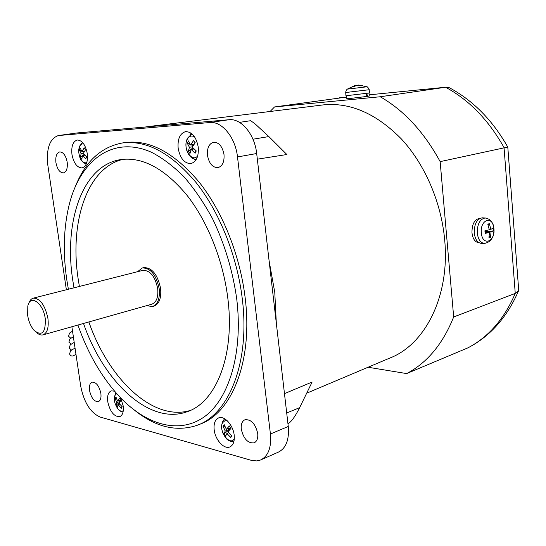 <?xml version="1.0" encoding="UTF-8"?>
<svg xmlns="http://www.w3.org/2000/svg" width="546" height="546" viewBox="0 0 546 546"><rect width="100%" height="100%" fill="white"/><g stroke="black" fill="none" stroke-linecap="round" stroke-linejoin="round"><path stroke-width="0.82" d="M27.669 315.513C28.747 321.731 30.924 326.733 34.214 330.535C42.165 336.541 45.837 332.528 45.229 318.502C43.189 302.805 30.132 293.864 27.805 306.115L27.669 315.513M28.863 303.235C29.832 300.361 31.327 298.662 33.347 298.13C40.09 298.334 44.943 305.03 47.891 318.222C48.969 327.545 47.331 333.094 42.991 334.875C41.005 335.353 38.909 334.609 36.698 332.657M43.141 334.834L151.781 304.211C156.504 302.368 158.47 297.126 157.678 288.486C155.037 276.331 150.116 270.277 142.902 270.345L142.765 270.379M358.749 85.039L362.592 85.736L360.954 85.954L356.927 85.258L353.535 86.841L351.706 87.039L355.091 85.463L355.132 85.893M356.736 85.306L357.712 85.278M355.118 85.708L356.729 85.244M355.091 85.463L347.256 89.141L366.96 86.794M485.046 232.282L489.489 232.419L485.128 233.408L484.916 230.767L489.277 229.784L487.81 224.147L489.38 223.683L490.847 229.306L493.14 228.276L493.291 229.579L493.345 230.89L491.052 231.934L485.005 231.757M489.25 236.275L490.485 237.49L488.923 237.974L489.489 232.419M491.052 231.934L490.485 237.49M493.345 230.89L484.998 231.709M489.202 229.259L490.847 229.306M489.38 223.683L488.138 225.048M146.642 305.658L152.464 306.565C157.828 304.463 160.067 298.491 159.173 288.657C156.163 274.788 150.553 267.888 142.335 267.963L137.572 271.696M143.584 267.649L143.734 267.608C151.959 267.533 157.576 274.42 160.579 288.274C161.466 298.102 159.227 304.067 153.856 306.17L152.655 306.511M225.164 427.088L223.075 426.324L224.208 424.638L226.372 429.368L229.32 425.941L230.985 428.357L228.03 431.777L231.92 435.845L230.767 437.517L226.883 433.456L228.767 432.691M226.372 429.368L230.521 427.695M230.385 428.985L228.747 428.412M226.883 433.456L225.662 436.152L224.017 433.749L230.316 428.992L225.232 431.047L223.075 426.324M224.017 433.749L225.232 431.047M230.767 437.517L231.217 435.223M190.185 144.431L187.285 143.223L188.397 140.902L190.547 144.977L193.537 140.561L195.229 142.718L192.24 147.133L196.26 150.928L195.127 153.242L191.114 149.454L194.007 148.969M193.537 140.561L195.147 142.827M190.547 144.977L193.946 144.424M193.12 145.652L191.23 144.867M192.424 146.806L189.428 147.297L187.285 143.223M192.929 147.891L188.315 151.358L189.428 147.297M191.114 149.454L189.988 153.508L188.315 151.358M195.127 153.242L195.932 150.662M116.626 399.092L115.145 398.553L115.964 397.024L117.574 401.105L119.902 398.034L121.246 400.122L118.912 403.194L122.188 406.729L121.355 408.244L118.093 404.716L119.67 404.156M117.574 401.105L121.089 399.884M120.809 400.627L119.908 400.293M120.14 401.447L116.755 402.627L115.145 398.553M119.185 402.771L116.086 405.105L116.755 402.627M118.093 404.716L117.417 407.186L116.086 405.105M121.355 408.244L121.901 406.47M81.422 150.88L79.504 150.102L80.289 148.082L81.873 151.658L84.2 147.823L85.558 149.713L83.224 153.549L86.582 156.873L85.777 158.886L82.432 155.562L84.726 155.201M81.873 151.658L84.493 151.256M84.064 151.959L82.931 151.495M83.333 153.324L81.081 153.672L79.504 150.102M82.35 155.822L80.521 157.2L81.081 153.672M84.077 154.525L82.774 155.508M82.432 155.562L81.866 159.084L80.521 157.2M190.342 410.421C152.907 421.915 108.429 378.665 88.861 321.949M79.395 286.452L78.215 279.238C69.397 222.727 86.78 167.649 123.246 159.275M345.72 92.54L345.932 95.762L369.56 92.963M482.616 217.84L482.214 217.82C476.897 218.898 474.249 223.935 474.262 232.924C475.143 239.585 477.613 243.086 481.674 243.407L484.22 243.407M74.01 287.817L72.816 280.576C63.602 222.229 82.255 165.534 120.516 159.623C142.151 156.62 164.093 168.236 186.35 194.478C207.207 220.577 223.041 259.719 227.784 297.98C235.244 355.569 215.827 402.832 186.698 411.889C149.099 425.307 103.419 381.401 83.511 323.45M77.928 325.027C87.981 353.699 101.884 377.627 119.615 396.805C145.802 424.481 178.392 434.636 203.617 417.294C228.713 399.972 243.318 353.378 236.739 298.99C232.712 270.584 224.618 243.762 212.449 218.523C203.87 202.737 194.417 188.861 184.077 176.904C173.437 166.257 162.612 158.067 151.597 152.32C112.763 134.944 80.228 160.394 69.206 204.661C63.616 227.607 62.817 252.682 66.81 279.9L68.386 289.243M346.662 97.065L274.508 106.955L380.221 96.758C404.101 110.463 424.078 132.084 440.151 161.63L453.671 316.96C442.867 343.912 427.197 362.79 406.654 373.58L368.052 367.246M453.671 316.96L515.253 293.42L518.42 291.1C507.098 317.165 490.438 336.002 468.427 347.597L467.758 347.918C488.363 337.216 504.197 319.048 515.253 293.42L504.047 147.584C488.581 120.045 469.082 99.932 445.55 87.251L449.495 87.804C473.259 100.641 492.683 120.4 507.766 147.065L440.151 161.63M366.571 93.482L367.82 96.308L367.158 96.376M369.253 96L367.82 96.308M365.786 93.591L367.178 96.41L350.498 98.416L346.819 98.649L346.533 95.775M507.8 147.188L518.652 289.489M518.42 291.1L518.7 290.09M478.938 242.67L478.856 242.67C475.075 242.24 472.775 238.93 471.969 232.726C471.935 224.345 474.399 219.574 479.361 218.414L479.716 218.414M75.607 185.858C85.579 161.343 101.099 147.058 122.174 143.004C146.369 139.844 170.946 152.955 195.898 182.33C219.28 211.589 237.025 255.528 242.233 298.409C250.409 362.728 228.569 415.165 196.307 425.573C176.331 431.913 156.142 427.115 135.729 411.165M232.746 441.878L233.661 442.397M224.29 418.577L223.99 419.574M194.007 159.023L195.645 160.381M191.114 133.163L189.994 134.985M445.85 87.217L369.144 94.833L445.55 87.251L380.221 96.758M467.758 347.918L406.654 373.58M270.086 111.493L274.508 106.955M257.337 159.179L286.868 154.518L268.857 136.575L254.532 123.369L250.587 120.714L239.489 122.372M122.174 143.004L125.068 142.561C149.304 139.401 173.901 152.464 198.846 181.763C222.229 210.94 239.953 254.764 245.127 297.55C253.248 361.718 231.354 414.073 199.037 424.501L198.505 424.713M234.186 435.114C234.76 441.339 233.292 445.283 229.791 446.962C224.017 449.563 215.22 439.783 214.182 429.838C213.568 423.546 215.069 419.56 218.68 417.881C224.331 415.404 233.162 425.081 234.186 435.114M198.239 147.072C198.86 156.34 196.417 161.848 190.909 163.588C184.398 163.52 180.146 158.401 178.153 148.246C177.47 138.909 179.962 133.367 185.613 131.62C192.049 131.77 196.253 136.923 198.239 147.072M120.639 397.87L123.171 405.821C123.819 411.698 122.666 415.308 119.71 416.646C114.073 416.769 110.094 411.807 107.76 401.754C107.084 395.83 108.258 392.199 111.275 390.854L114.578 391.189M87.271 153.562C88.008 161.732 86.268 166.523 82.037 167.936C77.102 167.724 73.744 163.234 71.963 154.463C71.178 146.26 72.946 141.441 77.259 140.022C82.146 140.261 85.483 144.779 87.271 153.562M287.954 423.73L289.148 423.013C292.342 420.4 295.836 415.281 299.631 407.664L312.121 382.036L284.466 393.632M306.688 393.188L389.51 358.176C424.802 344.983 450.047 296.437 444.703 240.165C441.352 202.334 424.877 164.291 401.358 138.937C376.194 113.459 350.095 102.122 323.061 104.921L322.447 105.003M144.581 127.068L151.324 126.495L144.335 127.102M269.089 260.742L274.774 292.39L276.331 323.307L274.774 292.39L269.089 260.742M55.938 162.701C55.33 156.566 56.593 152.969 59.726 151.911C63.336 152.102 65.827 155.514 67.192 162.155C67.772 168.27 66.523 171.853 63.438 172.905C59.801 172.734 57.303 169.335 55.938 162.701M89.53 390.486C89.005 385.926 89.872 383.149 92.138 382.152C96.219 382.118 99.133 385.858 100.874 393.386C101.385 397.918 100.525 400.682 98.294 401.679C94.185 401.726 91.264 397.993 89.53 390.486M207.48 155.364C206.989 148.027 209.029 143.646 213.609 142.226C218.946 142.288 222.413 146.403 224.003 154.566C224.461 161.862 222.447 166.216 217.97 167.636C212.578 167.629 209.077 163.534 207.48 155.364M241.305 429.245C240.847 424.269 242.076 421.096 245.004 419.731C251.187 419.239 255.419 423.805 257.712 433.435C258.149 438.363 256.941 441.509 254.081 442.874C247.843 443.4 243.584 438.861 241.305 429.245M66.366 289.755L47.877 165.493C46.13 148.485 49.659 138.493 58.463 135.531L209.78 122.543C221.894 120.994 235.476 137.483 237.503 156.948L270.42 434.002C271.574 447.563 268.263 456.238 260.497 460.025L256.681 460.92L251.863 460.496L100.095 417.035C90.411 412.701 83.941 402.388 80.699 386.097L71.867 326.733M73.546 355.733L73.444 355.794C71.765 356.422 70.468 355.821 69.554 353.999L70.571 350.737L75.041 348.048M71.594 350.116L69.226 348.068L70.222 344.833L74.195 342.397M70.884 338.315L68.564 336.275L69.519 333.087L72.529 331.19M261.159 459.732L278.153 452.231C285.981 448.423 289.353 439.83 288.268 426.46L256.681 153.522C254.75 134.364 241.195 118.168 229.006 119.724L76.815 132.978L58.463 135.531M71.239 344.205L68.892 342.158L69.868 338.95L73.362 336.773M481.347 232.719C482.207 246.458 495.345 242.212 493.932 228.883C493.215 215.308 479.968 219.096 481.347 232.719M347.256 89.141C346.294 90.056 345.782 91.182 345.72 92.52L369.13 89.742L369.56 92.991M477.272 232.992C478.139 239.612 480.582 243.079 484.602 243.4C490.95 242.137 494.062 237.292 493.939 228.87C493.243 222.406 490.308 218.782 485.141 217.99C479.879 219.069 477.259 224.065 477.272 232.992M485.558 218.018L482.214 217.82M227.191 420.7L224.761 420.85L222.891 422.427C217.677 429.374 229.402 446.567 234.248 438.916L234.316 438.807M194.581 136.848C191.475 135.196 188.998 136.09 187.141 139.53C182.48 148.259 192.151 163.261 197.734 155.808M116.694 393.618L115.11 395.161C111.787 400.58 119.001 414.271 123.294 410.592M83.709 143.919C81.873 143.564 80.467 144.54 79.504 146.86C76.624 153.399 82.385 165.547 86.862 162.305M346.662 97.072L339.551 97.782M252.955 139.216L268.857 136.575M299.631 407.664L286.705 412.967M270.42 434.002L288.268 426.46M237.503 156.948L256.681 153.522M209.78 122.543L229.006 119.724M58.886 135.483L76.815 132.978M33.347 298.13L142.902 270.345M358.585 85.046L366.987 86.8C366.967 86.159 369.731 89.571 369.137 89.762M143.734 267.608L142.335 267.963M188.561 411.186L186.698 411.889M224.74 418.83L223.403 420.318M223.184 420.645C221.185 424.385 221.116 428.603 222.986 433.292C225.669 437.66 226.297 440.984 233.811 441.891M191.912 133.797L187.387 138.322M187.196 138.732C185.674 142.445 185.551 146.396 186.828 150.587C187.933 153.556 189.435 155.856 191.325 157.48C191.626 158.074 193.25 158.763 196.205 159.534M116.025 392.867L115.499 393.673M115.274 394.096L114.373 400.02M116.919 407.528C118.864 409.753 118.707 410.892 123.027 412.134M82.494 142.404L79.702 146.021M79.539 146.444L78.774 151.324M79.73 156.825C80.378 159.93 82.542 162.353 86.22 164.1M369.26 96.028L368.973 93.12M479.361 218.414L479.825 218.42M323.061 104.921L146.096 126.863M75.969 354.299L73.444 355.794"/></g></svg>
